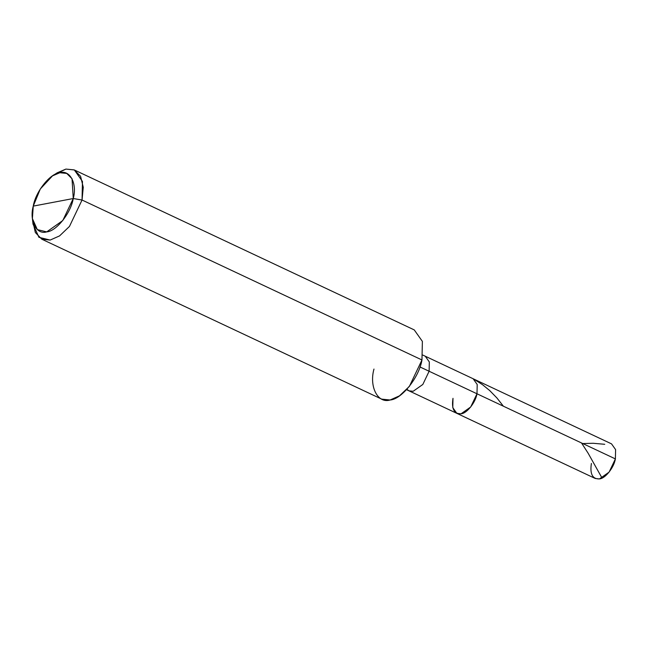 <?xml version="1.0" encoding="UTF-8"?>
<svg xmlns="http://www.w3.org/2000/svg" width="648" height="648" viewBox="0 0 648 648"><rect width="100%" height="100%" fill="white"/><g stroke="black" fill="none" stroke-linecap="round" stroke-linejoin="round"><path stroke-width="0.97" d="M591.397 463.45C589.785 474.004 592.475 479.164 599.457 478.921C605.216 478.597 613.98 467.581 615.389 458.906L609.096 472.117L599.457 478.921L595.253 478.483L456.848 413.359L461.06 413.797L470.691 406.993L476.993 393.781L615.389 458.906L476.993 393.781C475.583 402.465 466.819 413.473 461.06 413.797C454.07 414.04 451.381 408.88 452.993 398.326L452.782 407.616L456.848 413.359L408.977 390.833L413.181 391.271L422.82 384.466L429.114 371.255L476.993 393.781L477.203 384.491L473.137 378.748L477.203 384.491L476.993 393.781L470.691 406.993L461.06 413.797L456.848 413.359M452.993 398.326C451.381 408.88 454.07 414.04 461.06 413.797C466.819 413.473 475.583 402.465 476.993 393.781L419.977 366.954L429.114 371.255L429.324 361.965L425.258 356.222L473.137 378.748L611.534 443.872L615.6 449.615L615.389 458.906M373.969 369.06C369.004 386.824 377.873 403.842 390.096 400.002C401.622 399.346 419.143 377.33 421.961 359.972L82.045 200.021L73.256 198.531L72.033 178.727L66.72 173.421L59.819 172.741L52.504 175.867L40.314 188.965L33.259 206.105L73.256 198.531C70.907 212.989 56.303 231.336 46.705 231.887C36.515 235.086 29.12 220.903 33.259 206.105C35.608 191.638 50.212 173.291 59.819 172.741C70 169.541 77.395 183.724 73.256 198.531L33.259 206.105L32.4 218.587L37.333 229.611L46.705 231.887L62.767 220.555L73.256 198.531L82.045 200.021L421.961 359.972L409.374 386.402L399.484 395.839L390.096 400.002L381.68 399.128L41.764 239.177L50.18 240.06L59.567 235.896L69.449 226.452L82.045 200.021L69.449 226.452L59.567 235.896L50.18 240.06L38.929 237.322L33.016 224.095L32.4 218.587M406.928 389.27L408.977 390.833L406.539 389.683M422.828 355.08L425.258 356.222L429.324 361.965L429.114 371.255L422.82 384.466L413.181 391.271L408.977 390.833M32.813 221.122L35.34 232.527L41.764 239.177M52.504 175.867L57.137 172.838L65.918 169.079L74.196 169.898L80.579 176.256L83.26 187.28L82.045 200.021L82.458 181.44L74.334 169.962L414.25 329.905L422.383 341.391L421.961 359.972M74.334 169.962L65.918 169.079L54.715 174.571M604.738 444.293L593.244 443.281L582.755 443.548M503.383 406.199L496.919 397.969L489.677 390.533L482.46 384.645L474.579 379.623M602.049 478.062L588.141 453.236L581.54 442.981"/></g></svg>
